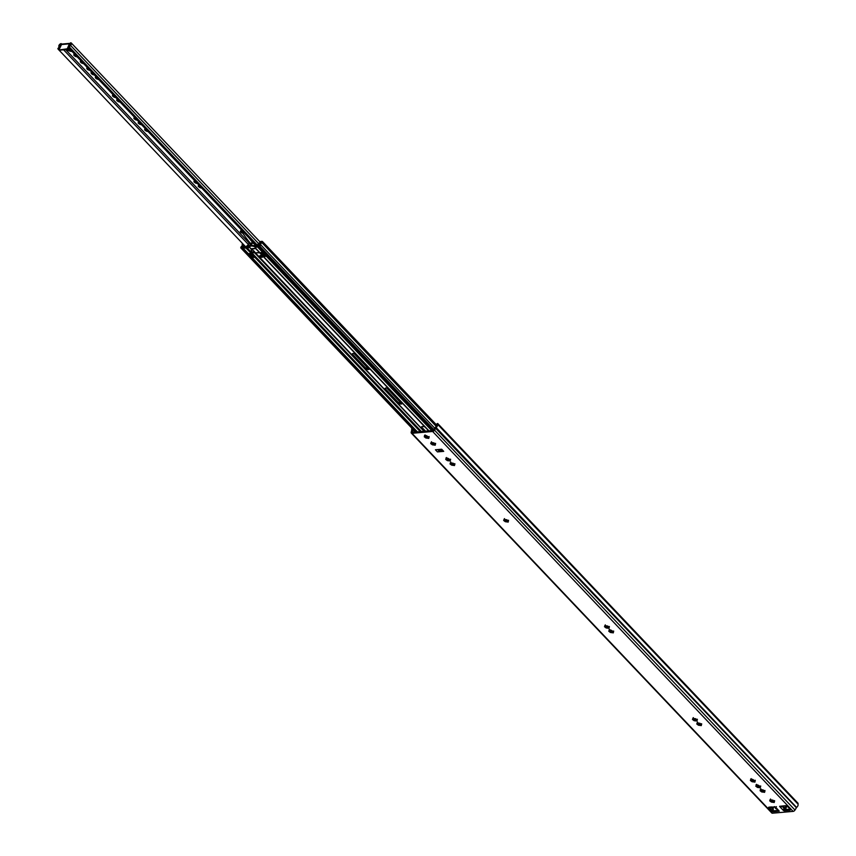 <?xml version="1.0" encoding="UTF-8"?>
<svg xmlns="http://www.w3.org/2000/svg" width="856" height="856" viewBox="0 0 856 856"><rect width="100%" height="100%" fill="white"/><g stroke="black" fill="none" stroke-linecap="round" stroke-linejoin="round"><path stroke-width="1.28" d="M772.647 801.355L770.55 800.114M763.777 792.196L761.744 791.95L760.064 790.687L760.823 790.227L760.288 789.382L763.274 790.002L764.954 791.265L764.098 791.479L764.643 792.324L763.777 792.196L764.162 791.308L760.92 789.96M759.486 787.67L757.453 787.424L755.773 786.161L756.533 785.701L755.998 784.856L757.988 785.059L760.663 786.75L759.807 786.964L760.342 787.809L759.486 787.67L759.871 786.782L756.629 785.444M754.083 781.977L752.05 781.731L750.37 780.469L751.129 779.998L750.594 779.153L752.585 779.356L755.26 781.047L754.404 781.26L754.938 782.106L754.083 781.977L754.468 781.089L751.226 779.741M770.004 799.772L772.904 800.157L774.584 801.419L773.728 801.633L774.273 802.479L771.374 802.093L769.694 800.831L770.453 800.371L770.004 799.772M692.761 718.366L695.661 718.751L697.34 720.014L696.484 720.228L697.03 721.073L694.13 720.698L692.451 719.436L693.21 718.965L692.761 718.366M693.307 718.708L695.404 719.96M699.694 724.476L697.597 723.234M697.052 722.892L699.951 723.277L701.631 724.54L700.775 724.754L701.321 725.599L698.421 725.214L696.741 723.951L697.512 723.491L697.052 722.892M612.468 632.734L610.435 632.488L608.755 631.225L609.515 630.765L608.98 629.92L610.97 630.112L613.645 631.803L612.789 632.017L613.324 632.862L612.468 632.734L612.853 631.846L609.611 630.498M607.407 627.223L605.32 625.982M604.775 625.64L607.674 626.025L609.354 627.288L608.498 627.502L609.033 628.347L606.144 627.962L604.464 626.699L605.224 626.239L604.775 625.64M506.581 520.962L504.494 519.72M503.949 519.378L506.838 519.763L508.518 521.026L507.661 521.24L508.207 522.085L505.308 521.7L503.628 520.437L504.398 519.977L503.949 519.378M433.628 444.082L431.542 442.841M452.92 464.412L450.834 463.171M449.4 460.87L447.367 460.635L445.687 459.372L446.447 458.902L445.912 458.056L447.902 458.26L450.577 459.95L449.721 460.164L450.256 461.01L449.4 460.87L449.785 459.982L446.543 458.645M427.947 438.261L425.903 438.015L424.223 436.753L424.993 436.293L424.448 435.447L426.449 435.651L429.113 437.341L428.257 437.555L428.803 438.4L427.947 438.261L428.332 437.373L425.09 436.036M450.288 462.829L453.177 463.214L454.868 464.476L454.012 464.69L454.547 465.536L451.658 465.15L449.978 463.888L450.738 463.428L450.288 462.829M430.996 442.499L433.885 442.873L435.565 444.136L434.72 444.36L435.255 445.206L432.366 444.82L430.675 443.558L431.445 443.098L430.996 442.499M437.662 423.463L437.395 424.084A3.017 1.766 136.5 0 1 436.121 427.551L434.527 430.161A1.808 1.059 136.5 0 1 432.655 431.488L412.014 433.307A1.808 1.059 136.5 0 1 411.329 433.093L771.791 812.986A1.808 1.059 136.5 0 0 772.476 813.2L793.127 811.381A1.808 1.059 136.5 0 0 794.989 810.054L796.594 807.443A3.017 1.766 136.5 0 0 797.867 803.966L798.134 803.356L437.662 423.463L436.485 424.159A1.209 0.706 -43.5 0 0 436.496 424.876A1.808 1.059 136.5 0 1 435.725 426.962A1.808 1.059 -43.5 0 0 435.083 427.711L433.083 430.515L412.432 432.334L412.774 429.68A1.808 1.059 -43.5 0 0 412.817 429.198M778.564 810.375L773.985 810.782A1.808 0.867 23.3 0 1 771.598 809.83L769.234 807.336A1.808 0.867 23.3 0 1 769.073 807.133M790.195 809.348A1.808 0.867 23.3 0 1 790.099 809.359L783.689 809.359M437.459 451.904L443.708 451.358L441.685 449.218L435.426 449.775L437.459 451.904A2.418 1.412 -43.5 0 0 439.149 451.091L442.295 450.545L441.182 449.389M693.638 718.922L694.43 719.543L694.066 720.378M695.425 719.939L696.549 720.046L696.163 720.934M696.934 719.768L697.351 719.222M784.267 808.674A1.455 0.845 136.5 0 1 783.582 809.434L783.09 810.14L780.041 806.941L781.218 806.951L780.94 806.266L780.041 806.941L779.602 806.298L785.284 805.71A1.808 0.867 23.3 0 1 787.67 806.652L790.035 809.145A1.808 0.867 23.3 0 1 790.334 809.979A1.808 0.867 23.3 0 1 789.681 810.332L784.214 810.814L783.09 810.14L783.508 809.166M775.429 806.962L779.249 811.156L773.567 811.755A1.808 0.867 23.3 0 1 771.181 810.803L768.816 808.31A1.808 0.867 23.3 0 1 768.517 807.476A1.808 0.867 23.3 0 1 769.17 807.122L775.429 806.962A1.455 0.845 -43.5 0 0 775.515 807.454L776.424 806.662M772.957 810.632L773.246 809.573A1.808 1.059 -43.5 0 0 773.225 808.877A1.808 1.059 136.5 0 1 774.263 806.769A1.209 0.706 -43.5 0 0 774.402 806.662M411.329 433.093A1.808 1.059 136.5 0 1 411.19 432.226L411.8 429.701A3.017 1.766 136.5 0 1 411.875 428.203M797.867 803.966L437.395 424.084M777.933 810.011L775.761 807.315M777.879 809.947L778.81 810.525L777.879 809.947A1.509 0.728 23.3 0 1 777.74 809.862A4.719 2.268 23.3 0 1 776.97 809.23L776.627 809.027A2.054 0.984 23.3 0 1 775.044 807.347L774.958 807.122A4.719 2.268 23.3 0 1 774.616 806.641M781.218 806.951A1.455 0.845 -43.5 0 0 781.903 806.181M783.582 809.434L783.09 810.14M424.897 435.522L425.068 434.923M425.849 437.705L426.213 436.86L425.411 436.25M429.124 436.539L428.717 437.084M431.349 442.327L431.52 441.728M432.665 443.665L432.291 444.531L432.665 443.665L431.863 443.044M434.399 445.067L434.784 444.178L433.65 444.061L433.318 444.831M435.586 443.344L435.169 443.879M450.641 462.657L450.812 462.058M451.957 463.995L451.583 464.862L451.957 463.995L451.166 463.385M453.691 465.397L454.076 464.508L452.952 464.391L452.61 465.172M454.878 463.674L454.461 464.22M446.351 458.131L446.522 457.532M447.303 460.325L447.667 459.479L446.875 458.859M450.588 459.158L450.17 459.693M504.302 519.207L504.473 518.608M505.618 520.544L505.243 521.411L505.618 520.555L504.815 519.934M507.351 521.946L507.736 521.058L506.602 520.94L506.271 521.721M508.528 520.234L508.122 520.78M609.418 629.995L609.59 629.395M610.371 632.177L610.735 631.332L609.932 630.722M613.656 631.011L613.238 631.557M605.128 625.468L605.299 624.869M606.08 627.651L606.444 626.817L605.641 626.196M608.177 628.208L608.562 627.32L607.428 627.202L607.097 627.972M609.365 626.485L608.948 627.031M697.405 722.721L697.587 722.122M698.731 724.058L698.357 724.925L698.721 724.058L697.929 723.448M700.454 725.46L700.839 724.572L699.716 724.454L699.384 725.225M701.642 723.737L701.225 724.283M693.296 717.606L693.114 718.205M770.357 799.611L770.539 799.012M771.684 800.938L771.31 801.815L771.673 800.948L770.882 800.328M773.407 802.34L773.792 801.451L772.668 801.344L772.337 802.115M774.594 800.628L774.177 801.173M751.033 779.238L751.204 778.639M752.349 780.576L751.975 781.442L752.349 780.576L751.547 779.966M755.27 780.255L754.853 780.8M760.727 789.457L760.909 788.858M762.054 790.794L761.68 791.661L762.043 790.794L761.252 790.184M764.964 790.473L764.547 791.019M756.437 784.931L756.618 784.331M757.389 787.113L757.753 786.279L756.95 785.658M760.674 785.947L760.256 786.493M439.492 450.791L440.423 449.325M442.616 450.78A2.418 1.412 -43.5 0 0 442.787 451.069A2.418 1.412 -43.5 0 0 443.708 451.358M782.32 805.967A4.719 2.268 23.3 0 1 782.855 806.427L783.197 806.63A2.054 0.984 23.3 0 1 784.781 808.31L785.894 805.742M786.054 805.774L784.866 808.535A4.719 2.268 23.3 0 1 785.316 809.198A1.509 0.728 23.3 0 1 785.359 809.615A1.509 0.728 23.3 0 1 785.187 809.797M784.043 809.006L783.839 808.225A1.209 0.578 23.3 0 1 783.615 807.743L783.187 807.294A1.209 0.578 23.3 0 1 782.545 806.855L780.747 806.213M202.037 187.828L199.962 187.667L198.282 186.405L198.763 184.982M198.731 186.651A2.504 1.198 23.3 0 0 198.806 186.736A2.504 1.198 23.3 0 0 199.876 187.507L199.191 186.544M197.747 183.302L195.671 183.141L193.991 181.879L194.473 180.466M194.44 182.125A2.504 1.198 23.3 0 0 194.505 182.21A2.504 1.198 23.3 0 0 195.585 182.991L194.901 182.018M141.957 124.505L139.892 124.345L138.212 123.082L138.683 121.67M138.651 123.339A2.504 1.198 23.3 0 0 138.726 123.414A2.504 1.198 23.3 0 0 139.796 124.195L139.111 123.232M148.42 131.31L146.344 131.15L144.664 129.887L145.146 128.475M145.103 130.133A2.504 1.198 23.3 0 0 145.178 130.219A2.504 1.198 23.3 0 0 146.248 131L145.563 130.037M137.666 119.99L135.601 119.829L133.911 118.567L134.392 117.144M134.36 118.813A2.504 1.198 23.3 0 0 134.435 118.898A2.504 1.198 23.3 0 0 135.505 119.669L134.82 118.706M120.503 101.896L118.428 101.736L116.748 100.473L117.229 99.061M117.186 100.719A2.504 1.198 23.3 0 0 117.261 100.805A2.504 1.198 23.3 0 0 118.342 101.586L117.657 100.623M116.213 97.37L114.137 97.21L112.457 95.947L112.939 94.534M112.896 96.204A2.504 1.198 23.3 0 0 112.971 96.279A2.504 1.198 23.3 0 0 114.051 97.06L113.367 96.097M95.615 76.794L95.38 77.511A2.504 1.198 23.3 0 1 95.594 76.783L95.776 76.441M96.193 78.003L96.878 78.977A2.504 1.198 23.3 0 1 95.808 78.196A2.504 1.198 23.3 0 1 95.733 78.11L98.012 78.955M97.691 78.463L97.252 78.024L96.963 78.688M95.733 78.11L95.38 77.511M91.325 72.268L91.089 72.985A2.504 1.198 23.3 0 1 91.303 72.268L91.485 71.925M91.902 73.488L92.587 74.451A2.504 1.198 23.3 0 1 91.517 73.669A2.504 1.198 23.3 0 1 91.442 73.584L92.683 74.6L93.753 74.322M93.4 73.937L92.962 73.498L92.673 74.172M91.442 73.584L91.089 72.985M87.012 67.742L86.798 68.459A2.504 1.198 23.3 0 1 87.012 67.742L87.194 67.399M87.612 68.962L88.296 69.924A2.504 1.198 23.3 0 1 87.226 69.143A2.504 1.198 23.3 0 1 87.152 69.069L89.431 69.914M87.152 69.069L86.798 68.459M80.592 60.979L80.378 61.696A2.504 1.198 23.3 0 1 80.592 60.979L80.774 60.637M81.192 62.199L81.876 63.162A2.504 1.198 23.3 0 1 80.806 62.381A2.504 1.198 23.3 0 1 80.732 62.295L83.011 63.151M80.732 62.295L80.378 61.696M77.596 56.667L75.521 56.507L73.841 55.244L74.322 53.832M74.279 55.501A2.504 1.198 23.3 0 0 74.354 55.576A2.504 1.198 23.3 0 0 75.424 56.357L74.739 55.394M71.102 50.44A4.804 2.311 23.3 0 1 68.17 49.316M72.064 51.456A4.804 2.311 23.3 0 1 66.832 49.541M241.734 231.762A2.119 1.016 23.3 0 1 241.103 231.259A2.119 1.016 23.3 0 1 240.793 230.82M242.804 233.207A2.119 1.016 23.3 0 1 240.729 232.137A2.119 1.016 23.3 0 1 240.376 231.163A2.119 1.016 23.3 0 1 241.135 230.756L242.109 230.671M74.151 54.174L74.14 54.174A2.504 1.198 23.3 0 0 73.926 54.891M112.778 94.877L112.757 94.877A2.504 1.198 23.3 0 0 112.543 95.594M117.069 99.403L117.047 99.403A2.504 1.198 23.3 0 0 116.833 100.12M119.145 101.072L118.717 100.633L118.428 101.308M134.232 117.497L134.221 117.486A2.504 1.198 23.3 0 0 134.007 118.214M136.307 119.166L135.879 118.727L135.59 119.391L135.879 118.717M144.974 128.817L144.964 128.817A2.504 1.198 23.3 0 0 144.75 129.534M147.05 130.487L146.622 130.048L146.333 130.711M138.522 122.012L138.511 122.012A2.504 1.198 23.3 0 0 138.298 122.729M198.603 185.335L198.581 185.324A2.504 1.198 23.3 0 0 198.367 186.052M200.679 187.004L200.251 186.565L199.962 187.229M198.603 185.977L198.892 185.121M201.042 187.378L200.828 187.892A2.504 1.198 23.3 0 0 201.663 188.042M194.312 181.451L194.601 180.595M196.709 182.981L196.538 183.366A2.504 1.198 23.3 0 0 197.372 183.516M138.522 122.665L138.811 121.798M140.919 124.184L140.748 124.58A2.504 1.198 23.3 0 0 141.593 124.73M144.974 129.459L145.263 128.603M147.414 130.872L147.2 131.375A2.504 1.198 23.3 0 0 148.045 131.524M134.232 118.139L134.52 117.283M136.671 119.54L136.457 120.054A2.504 1.198 23.3 0 0 137.302 120.204M117.069 100.045L117.358 99.189M119.508 101.457L119.294 101.96A2.504 1.198 23.3 0 0 120.129 102.11M112.778 95.53L113.067 94.663M115.175 97.049L115.004 97.445A2.504 1.198 23.3 0 0 115.838 97.595M98.675 79.501A2.504 1.198 23.3 0 1 97.83 79.351L99.05 79.287M94.385 74.986A2.504 1.198 23.3 0 1 93.539 74.825L94.759 74.761M90.094 70.459A2.504 1.198 23.3 0 1 89.249 70.31L90.469 70.235M83.674 63.697A2.504 1.198 23.3 0 1 82.829 63.537L84.049 63.472M74.151 54.827L74.44 53.96M76.558 56.346L76.377 56.742A2.504 1.198 23.3 0 0 77.222 56.892M61.354 44.908L61.183 43.624L61.889 44.095M256.575 245.907L68.951 48.171L69.764 47.455A1.808 1.059 136.5 0 1 70.524 45.379A1.99 1.166 -43.5 0 0 71.316 43.035A1.99 1.166 -43.5 0 0 70.567 42.8L70.288 43.817M60.83 44.501L59.77 45.764A2.9 1.691 136.5 0 1 59.781 46.941L59.481 47.615A2.9 1.691 136.5 0 1 58.101 49.134L57.866 48.503A1.808 1.059 136.5 0 0 58.904 46.406A1.99 1.166 -43.5 0 1 59.396 44.694A1.99 1.166 -43.5 0 1 61.183 43.624M245.726 246.86L58.101 49.134M68.951 48.171A2.9 1.691 136.5 0 1 68.822 46.791L69.111 46.117A2.9 1.691 136.5 0 1 70.171 44.844L70.16 43.677M257.549 245.362L69.764 47.455M59.781 46.941L59.481 47.615M194.077 181.526A2.504 1.198 23.3 0 1 194.291 180.798M59.792 50.076L59.182 49.434L61.514 44.533A1.209 0.792 -95 0 1 62.081 44.041L69.957 43.346A1.209 0.792 85 0 0 69.389 43.838L67.25 48.803L59.738 49.883M70.053 44.437L69.593 45.432M67.25 48.803L67.859 49.445L68.405 48.674L67.849 48.236M68.726 47.444L68.255 48.525M67.859 49.445L59.984 50.14M95.904 76.58L95.615 77.436M91.613 72.054L91.325 72.91M87.323 67.528L87.034 68.394M80.903 60.765L80.614 61.621M253.483 243.479A109.504 71.669 -95 0 1 249.139 238.064M242.826 231.42L241.841 231.505L242.184 232.276A1.209 0.792 -95 0 1 242.302 232.436A109.504 71.669 85 0 0 250.926 243.906M254.029 243.671A109.14 71.433 -95 0 1 251.022 240.055M241.724 231.794L243.072 231.676M262.514 256.554A1.509 0.728 23.3 0 1 260.363 255.784A1.509 0.728 23.3 0 1 260.181 255.548M262.332 256.319A1.509 0.728 23.3 0 1 262.578 257.014A1.509 0.728 23.3 0 1 261.497 257.271A1.509 0.728 23.3 0 1 260.053 256.522A1.509 0.728 23.3 0 1 259.807 255.816A1.509 0.728 23.3 0 1 260.887 255.57A1.509 0.728 23.3 0 1 262.332 256.319M259.732 252.841L252.606 252.755L251.054 251.118A1.209 0.706 -43.5 0 0 251.257 250.883L251.354 250.755M251.054 251.118L252.263 249.535M253.89 250.99L252.777 252.488A1.209 0.706 136.5 0 1 252.574 252.723M433.264 430.472L258.587 246.378L260.192 245.544A2.718 1.584 136.5 0 1 261.743 242.077L260.352 242.195A2.718 1.584 136.5 0 1 259.218 245.073L258.79 245.854A1.209 0.706 136.5 0 1 257.463 246.903L255.227 247.555A1.209 0.578 23.3 0 1 255.452 248.015L255.045 247.331M255.013 247.213L254.799 246.624A1.209 0.578 23.3 0 1 253.975 246.432L253.526 246.228M254.296 251.546L253.644 251.322M251.311 249.759L251.397 250.712L251.653 249.214M249.16 246.614A1.091 0.631 -43.5 0 0 248.925 246.806L247.063 248.058A1.209 0.578 23.3 0 1 246.432 247.63L243.297 247.405L243.489 246.763A1.509 0.877 -43.5 0 0 243.564 246.014A1.808 1.059 136.5 0 1 243.799 244.837M251.268 249.802L251.001 248.754L255.473 248.358M249.824 246.56L249.802 246.796A1.209 0.578 23.3 0 1 249.781 246.881A1.209 0.578 23.3 0 1 249.438 247.095L246.753 248.786A1.209 0.578 23.3 0 1 246.121 248.358L245.8 247.224M251.001 248.754L249.438 247.095M249.578 246.582L249.321 247.159L251.525 249.503L251.675 248.903M425.518 431.189L422.254 427.743A3.082 1.487 23.3 0 1 421.687 426.737M402.299 403.09A3.082 1.487 23.3 0 1 397.516 401.678L385.756 389.287A3.082 1.487 23.3 0 1 385.2 388.271M369.525 368.54A3.082 1.487 23.3 0 1 364.742 367.138L352.982 354.748A3.082 1.487 23.3 0 1 352.426 353.731M424.587 431.264L421.933 428.482A3.082 1.487 23.3 0 1 421.43 427.058A3.082 1.487 23.3 0 1 424.95 426.962M402.416 403.208A3.082 1.487 23.3 0 1 402.363 403.422A3.082 1.487 23.3 0 1 400.148 403.946A3.082 1.487 23.3 0 1 397.205 402.406L385.446 390.015A3.082 1.487 23.3 0 1 384.933 388.592A3.082 1.487 23.3 0 1 388.453 388.496M369.642 368.669A3.082 1.487 23.3 0 1 369.578 368.882A3.082 1.487 23.3 0 1 367.374 369.407A3.082 1.487 23.3 0 1 364.431 367.866L352.672 355.475A3.082 1.487 23.3 0 1 352.158 354.052A3.082 1.487 23.3 0 1 355.679 353.956M242.676 247.095L242.355 247.812L417.054 431.927M242.922 243.906A2.718 1.584 136.5 0 1 241.371 247.191L242.665 247.084M242.419 243.382L242.141 244.367A1.808 1.059 136.5 0 1 241.189 246.667L240.707 247.823L242.355 247.812M245.49 247.962L243.093 248.165A1.209 0.706 136.5 0 1 242.601 247.277L242.837 246.517A2.718 1.584 136.5 0 1 243.414 244.431M255.067 247.117L255.334 246.507M258.587 246.378L259.882 246.271L260.866 244.934A1.808 1.059 136.5 0 1 261.893 242.623L262.054 241.349L260.673 241.467L259.646 242.74A1.808 1.059 136.5 0 1 258.887 244.666A1.509 0.877 -43.5 0 0 258.298 245.458L255.024 247.17M265.157 255.677L264.001 255.741M254.007 256.661L252.852 256.725M260.909 242.783L260.352 242.195M255.452 248.015L428.963 430.878M260.074 252.659L262.129 252.488L265.777 256.329L263.723 256.511L260.074 252.659M248.925 253.644L250.969 253.462L254.617 257.314L252.574 257.495L248.925 253.644M424.223 431.296L255.42 252.862M252.574 257.495L252.884 256.757M263.723 256.511L264.044 255.784M252.948 246.282L257.057 246.239L259.614 243.992A1.808 1.059 136.5 0 0 259.903 243.125L258.512 243.115L257.175 245.854L255.495 245.982M250.348 244.121L249.075 243.264L248.304 245.062L249.877 245.758L249.203 245.886M252.83 245.736L250.498 244.88L254.168 245.79L254.885 244.131M254.649 243.885L251.589 242.911L251.375 243.425M254.029 251.129L255.43 252.873L259.432 252.52M255.719 248.604L251.718 248.957L254.253 251.632M245.865 247.245L246.988 246.421L249.877 246.549M249.075 243.264L248.422 244.559L63.612 49.819M254.917 246.121L254.168 245.79M252.755 245.907L249.053 246.239M248.304 245.062L246.988 246.421M249.674 253.718L251.043 253.601L251.953 254.917L250.583 255.035L249.738 253.579M251.108 254.018L249.738 254.146M251.953 254.917L253.932 256.586M253.911 256.629L252.552 256.747L250.894 255.002M260.877 252.734L262.246 252.616L263.145 253.922L261.786 254.05L260.941 252.584M262.311 253.034L260.941 253.151M262.096 254.018L263.744 255.762L265.114 255.644L263.145 253.922M247.641 246.368L248.422 244.559A1.209 0.706 -43.5 0 1 248.261 244.741L245.907 246.838L244.302 246.967L244.666 245.747M243.703 244.73A1.808 1.059 136.5 0 0 243.371 245.426L244.067 245.64L243.906 247.309L245.843 247.224M254.981 244.228L255.356 245.833M251.525 249.299L251.536 248.7M772.476 813.2L412.014 433.307M793.127 811.381L432.655 431.488M411.8 429.926L412.774 429.68L415.074 432.109M411.19 432.226L412.496 432.334M794.989 810.054L434.527 430.161L433.703 430.076M796.38 807.7L435.083 427.711M773.225 808.877L771.374 806.93M773.246 809.573L770.785 806.983M796.594 807.443L436.121 427.551M783.422 810.504L783.839 809.53M784.214 810.814L784.631 809.84M789.681 810.332L790.099 809.359M768.816 808.31L769.234 807.336M771.181 810.803L771.598 809.83M773.567 811.755L773.985 810.782M424.876 437.041L425.261 436.153M431.328 443.847L431.713 442.948M450.62 464.177L451.005 463.289M446.329 459.651L446.714 458.763M504.28 520.726L504.666 519.838M609.397 631.503L609.782 630.615M605.106 626.988L605.492 626.1M697.394 724.24L697.768 723.352M693.103 719.714L693.478 718.826M770.347 801.12L770.721 800.232M751.012 780.747L751.397 779.859M760.717 790.965L761.091 790.077M756.426 786.45L756.8 785.562M439.149 451.091L437.705 449.571M786.696 805.988L785.316 809.198M783.518 805.86L783.197 806.63M198.966 186.597L199.309 185.806M194.676 182.082L195.018 181.279M138.897 123.285L139.239 122.494M145.349 130.091L145.691 129.288M134.606 118.759L134.948 117.968M117.433 100.676L117.775 99.874M113.142 96.15L113.484 95.358M74.526 55.447L74.868 54.656M70.31 43.849L70.085 44.384M258.405 243.371L70.524 45.379M60.605 46.641L59.77 45.764M401.261 403.304L386.752 388.014M368.487 368.765L353.977 353.475M262.032 256.575L261.134 255.623M249.267 243.125L65.677 49.637M61.3 43.731L60.926 44.608M59.877 47.048L59.588 47.722M69.389 43.838L61.514 44.533M80.978 62.253L81.32 61.461M87.398 69.015L87.74 68.223M91.688 73.541L92.031 72.739M95.979 78.057L96.321 77.265M243.682 232.318L242.302 232.436M242.184 232.276L243.532 232.158M251.257 250.883L252.777 252.488M428.77 430.9L255.377 248.165M506.303 521.004L504.687 519.303M452.642 464.455L451.026 462.754M448.351 459.94L446.736 458.238L446.447 458.902M433.35 444.125L431.734 442.424M426.898 437.32L425.282 435.618L424.993 436.293M421.409 431.542L247.833 248.615M424.041 431.317L254.179 252.306M433.928 429.691L259.882 246.271M434.784 428.225L260.866 244.934M436.26 426.384L261.893 242.623M415.759 432.045L241.06 247.93M431.799 430.632L257.463 246.903M417.428 431.895L243.093 248.165M420.264 431.649L246.753 248.786M253.323 252.745L253.847 251.525M253.868 252.552L254.264 251.632M253.943 252.477L254.296 251.664M247.898 248.561L248.443 247.277M246.121 248.358L246.432 247.63M246.025 248.251L246.335 247.523M352.672 355.475L352.982 354.748M364.431 367.866L364.742 367.138M385.446 390.015L385.756 389.287M397.205 402.406L397.516 401.678M421.933 428.482L422.254 427.743M246.539 246.86L247.566 247.94M245.265 246.903L244.484 246.079M252.113 242.997L251.343 244.795M425.839 437.737L426.213 436.86M428.257 437.555L428.556 436.86M431.445 443.098L431.745 442.402M433.286 444.885L433.65 444.039M434.72 444.36L435.019 443.654M450.738 463.428L451.037 462.732M452.578 465.225L452.942 464.38M454.012 464.69L454.311 463.995M447.292 460.346L447.667 459.469M449.721 460.164L450.021 459.469M504.398 519.977L504.687 519.292M506.238 521.764L506.591 520.93M507.661 521.24L507.961 520.555M609.515 630.765L609.814 630.08M610.36 632.199L610.735 631.332M612.789 632.017L613.078 631.332M605.224 626.239L605.524 625.554M606.069 627.673L606.444 626.806M607.065 628.026L607.428 627.191M608.498 627.502L608.787 626.817M697.512 723.491L697.801 722.806M699.341 725.278L699.705 724.443M700.775 724.754L701.075 724.069M693.21 718.965L693.51 718.28M694.066 720.41L694.43 719.543M696.484 720.228L696.773 719.543M770.453 800.371L770.753 799.686M772.294 802.168L772.658 801.323M773.728 801.633L774.017 800.948M751.129 779.998L751.429 779.324M754.404 781.26L754.692 780.576M760.823 790.227L761.123 789.542M764.098 791.479L764.387 790.805M756.533 785.701L756.832 785.016M757.389 787.135L757.753 786.268M759.807 786.964L760.096 786.279M441.086 449.272L442.787 451.069M785.359 809.615L786.878 806.085M199.94 187.271L200.251 186.555M146.323 130.754L146.633 130.037M118.406 101.35L118.717 100.623M259.967 241.841L71.316 43.035M68.405 48.674L67.806 48.043M92.662 74.215L92.972 73.488M96.953 78.731L97.263 78.014M436.571 425.004L262.396 241.456M415.535 432.066L240.707 247.823M428.695 430.9L255.27 248.133M417.129 431.927L242.644 248.026M249.877 245.758L250.648 243.96M250.498 244.88L251.279 243.083"/></g></svg>
